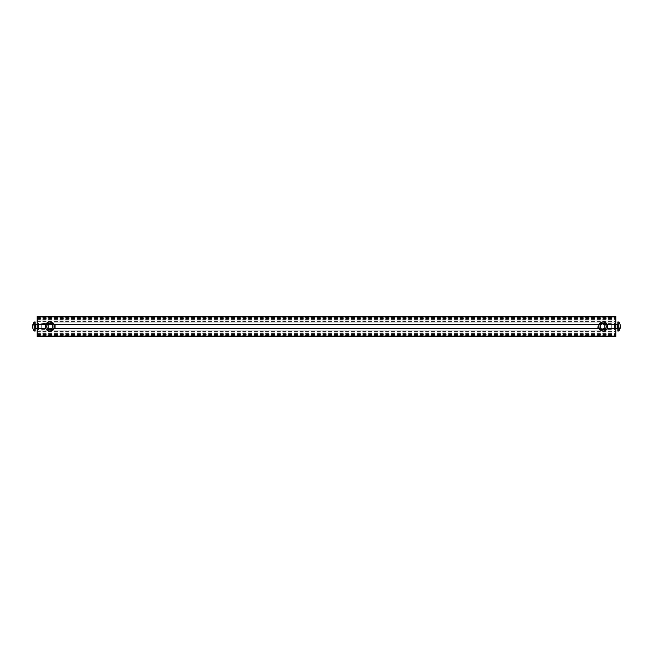 <?xml version="1.0" encoding="UTF-8"?>
<svg xmlns="http://www.w3.org/2000/svg" width="653" height="653" viewBox="0 0 653 653"><rect width="100%" height="100%" fill="white"/><g stroke="black" fill="none" stroke-linecap="round" stroke-linejoin="round"><path stroke-width="0.49" stroke-dasharray="3.27 2.45" d="M41.71 329.341L46.2 329.341L45.204 326.5A4.555 4.555 0 0 1 52.036 322.558A4.555 4.555 0 0 1 52.036 330.442A4.555 4.555 0 0 1 45.204 326.5L46.208 323.643L41.71 323.659L41.71 329.341L41.71 323.659M45.204 326.541L45.228 326.998M37.18 328.516L615.82 328.516L37.18 328.516L37.18 322.892L37.18 324.484L615.82 324.484L615.82 320.966L615.82 336.564L615.82 334.548L615.82 336.564L37.18 336.564L615.82 336.564L37.18 336.564L37.18 328.516L45.669 328.516L46.085 329.202M46.51 323.308L37.18 323.055L37.18 329.945L37.18 323.055M45.89 324.1L45.604 324.631M45.359 325.316L45.261 325.782M52.975 329.724L53.84 328.516A4.555 4.555 0 0 1 52.534 330.108C50.681 331.357 48.828 331.357 46.983 330.108A4.555 4.555 0 0 1 45.669 328.516A4.555 4.555 0 0 0 53.84 328.516L599.16 328.516A4.555 4.555 0 0 0 607.331 328.516L615.82 328.516L615.82 332.034L615.82 328.516M37.18 316.942L615.82 316.942L615.82 316.436L37.18 316.436L615.82 316.436L615.82 318.452L615.82 316.436L37.18 316.436L37.18 324.484L37.18 320.966L37.18 324.484L45.669 324.484A4.555 4.555 0 0 1 46.983 322.892C48.828 321.643 50.681 321.643 52.534 322.892A4.555 4.555 0 0 1 53.84 324.484L599.16 324.484A4.555 4.555 0 0 1 600.466 322.892C602.319 321.643 604.172 321.643 606.017 322.892A4.555 4.555 0 0 1 607.331 324.484A4.555 4.555 0 0 0 599.16 324.484M600.254 323.064L52.73 323.055C53.342 323.227 53.864 324.378 54.313 326.5L53.783 328.63M53.93 328.328L54.142 327.724M37.18 324.484L615.82 324.484L615.82 322.892L46.983 322.892M607.306 328.557L607.331 328.5A4.555 4.555 0 0 1 606.017 330.108L37.18 330.108L37.18 332.034L37.18 330.108L46.983 330.108M53.84 324.484A4.555 4.555 0 0 0 45.669 324.484M37.18 318.705L37.18 317.44L37.18 318.705M37.18 334.295L37.18 335.56L37.18 334.295M598.687 326.541L598.719 326.998M602.229 329.341L599.715 329.341L598.687 326.5L599.217 324.37M600.14 323.17L599.699 323.643C598.532 325.553 598.532 327.447 599.715 329.341L599.217 329.341L599.217 323.659L597.707 324.525L597.707 328.475L597.707 324.525M599.046 328.206L598.899 325.137M598.85 325.316L598.687 326.5A4.555 4.555 0 0 1 605.519 322.558A4.555 4.555 0 0 1 605.519 330.442A4.555 4.555 0 0 1 598.687 326.5M52.534 322.892L600.466 322.892M52.534 330.108L600.466 330.108A4.555 4.555 0 0 1 599.16 328.516M606.017 322.892L615.82 322.892L615.82 320.966L37.18 320.966L615.82 320.966L615.82 324.484L607.331 324.484L606.964 323.872M37.18 332.034L615.82 332.034L37.18 332.034M37.18 334.548L615.82 334.548L615.82 331.528L615.82 334.548L37.18 334.548M37.18 333.454L615.82 333.454L37.18 333.454M37.18 331.528L615.82 331.528L37.18 331.528M606.017 330.108C604.172 331.357 602.319 331.357 600.466 330.108M37.18 320.966L615.82 320.966L37.18 320.966M37.18 318.452L615.82 318.452L615.82 321.472L615.82 318.452L37.18 318.452M37.18 319.546L615.82 319.546L37.18 319.546M37.18 321.472L615.82 321.472L37.18 321.472M615.82 316.942L615.82 324.484M615.82 334.295L615.82 335.56L615.82 334.295M615.82 318.705L615.82 317.44L615.82 318.705M611.29 323.659L606.8 323.659C608.065 325.553 608.065 327.447 606.8 329.341L611.29 329.341L611.29 323.659L611.29 329.341M615.82 329.945L615.82 323.055L615.82 329.945L606.253 329.912M606.817 329.324L607.102 328.916M607.241 328.679L607.257 324.353M607.363 328.443L607.625 327.733M606.221 323.055L615.82 323.055M34.16 321.97L34.16 331.03M35.164 321.97L35.164 331.03M35.164 324.288L35.164 328.712L35.164 324.288M37.18 324.541L38.437 324.541L38.437 328.459L38.437 324.541M38.437 323.104L38.437 329.896L38.437 323.104L41.71 323.104L41.71 329.896L41.71 323.104M48.216 329.096L45.775 328.663M45.743 328.647L45.743 324.353M45.775 324.337L48.216 323.904M53.244 329.39L50.624 329.39A3.02 3.02 0 0 1 48.893 329.39L46.257 329.373C45.049 327.447 45.049 325.553 46.232 323.659L48.738 323.659M50.771 323.659L53.783 323.659L53.783 329.341L55.293 328.475L55.293 324.525L55.293 328.475M53.783 328.573L53.954 324.794M53.783 324.37L53.783 323.659L55.293 324.525M49.759 323.431A3.069 3.069 0 0 1 52.42 328.035A3.069 3.069 0 0 1 47.098 328.035A3.069 3.069 0 0 1 49.759 323.431M46.273 323.61L48.893 323.61A3.02 3.02 0 0 1 50.624 323.61L53.268 323.643M46.845 325.7L47.016 325.235M47.612 324.378L48.118 323.97M52.673 327.3L52.501 327.765M51.905 328.622L51.399 329.03M45.669 324.549C45.049 326.565 45.204 328.132 46.151 329.243M46.249 329.365L48.738 329.341M53.285 323.659C54.468 325.553 54.468 327.447 53.285 329.341L50.771 329.341M49.759 321.97A4.53 4.53 0 0 1 53.677 328.761A4.53 4.53 0 0 1 45.832 328.761A4.53 4.53 0 0 1 49.759 321.97M49.759 322.223A4.277 4.277 0 0 1 53.464 328.639A4.277 4.277 0 0 1 46.053 328.639A4.277 4.277 0 0 1 49.759 322.223M618.84 331.03L618.84 321.97M617.836 331.03L617.836 321.97M617.836 328.712L617.836 324.288L617.836 328.712M615.82 328.459L614.563 328.459L614.563 324.541L614.563 328.459M614.563 329.896L614.563 323.104L614.563 329.896L611.29 329.896L611.29 323.104L611.29 329.896M604.784 323.904L607.225 324.337M607.225 328.663L604.784 329.096M599.756 323.61L602.376 323.61A3.02 3.02 0 0 1 604.107 323.61L606.743 323.627C607.951 325.553 607.951 327.447 606.768 329.341L604.262 329.341M599.217 328.63L599.217 329.341L597.707 328.475M603.241 329.569A3.069 3.069 0 0 1 600.58 324.965A3.069 3.069 0 0 1 605.902 324.965A3.069 3.069 0 0 1 603.241 329.569M606.727 329.39L604.107 329.39A3.02 3.02 0 0 1 602.376 329.39L602.327 329.373M606.155 327.3L605.984 327.765M605.388 328.622L604.882 329.03M600.327 325.7L600.499 325.235M601.095 324.378L601.601 323.97M607.331 328.451C607.951 326.435 607.796 324.868 606.849 323.757M606.751 323.635L604.262 323.659M602.376 329.39L599.732 329.357M603.241 331.03A4.53 4.53 0 0 1 599.323 324.239A4.53 4.53 0 0 1 607.168 324.239A4.53 4.53 0 0 1 603.241 331.03M603.241 330.777A4.277 4.277 0 0 1 599.536 324.361A4.277 4.277 0 0 1 606.947 324.361A4.277 4.277 0 0 1 603.241 330.777M37.18 336.058L615.82 336.058M35.417 324.541L35.417 328.459M617.583 328.459L617.583 324.541M37.18 329.945L46.779 329.945M52.73 329.945L600.27 329.945M37.18 335.56L615.82 335.56L37.18 335.56M37.18 333.038L615.82 333.038L37.18 333.038M37.18 319.962L615.82 319.962L37.18 319.962M37.18 317.44L615.82 317.44L37.18 317.44M37.18 328.459L38.437 328.459M38.437 329.896L41.71 329.896M615.82 324.541L614.563 324.541M614.563 323.104L611.29 323.104M602.229 323.659L599.715 323.659"/><path stroke-width="0.98" d="M45.237 325.937L45.204 326.541M45.228 326.998L45.669 328.516A4.555 4.555 0 0 1 49.759 321.945A4.555 4.555 0 0 1 53.84 328.516L599.16 328.516A4.555 4.555 0 0 1 598.687 326.5L598.687 326.541M46.085 329.202L46.747 329.912M45.669 324.549L46.232 323.61M37.18 328.516L37.18 336.564L615.82 336.564L615.82 316.436L37.18 316.436L37.18 328.516L45.669 328.516A4.555 4.555 0 0 0 53.84 328.516L53.93 328.328M53.84 324.484L599.16 324.484A4.555 4.555 0 0 1 607.331 324.484A4.555 4.555 0 0 1 603.241 331.055A4.555 4.555 0 0 1 599.16 328.516M53.954 324.794C54.321 327.292 54.085 328.826 53.244 329.39L52.754 329.928M54.183 327.586L54.313 326.467M54.15 325.308L53.783 324.37M53.399 323.766L52.73 323.055M37.18 324.484L45.669 324.484M598.719 326.998L600.229 329.912M599.217 324.37L600.213 323.096M598.687 326.5A4.555 4.555 0 0 1 599.16 324.484M607.363 328.443L615.82 328.516M607.372 324.582L615.82 324.484M606.425 323.243L606.768 323.659M607.331 328.451L606.237 329.928M606.253 329.912L606.817 329.324M607.796 326.5L607.706 325.594M607.682 325.48L607.412 324.672M606.964 323.872L606.253 323.088M34.16 331.03L34.16 321.97A7.55 7.55 0 0 0 32.65 326.5L34.16 321.97L35.164 321.97L35.164 331.03L34.16 331.03A7.55 7.55 0 0 1 32.65 326.5M35.164 324.288L37.18 324.541M48.216 323.904L48.216 329.096M48.738 323.659L50.771 323.659M49.759 323.48A3.02 3.02 0 0 1 52.371 328.01A3.02 3.02 0 0 1 47.147 328.01A3.02 3.02 0 0 1 49.759 323.48M48.836 329.373L47.775 328.777M46.738 326.598L46.845 325.7M47.016 325.235L47.612 324.378M48.118 323.97L50.632 323.61M50.673 323.627L51.742 324.223M52.779 326.402L52.673 327.3M52.501 327.765L51.905 328.622M51.399 329.03L48.893 329.39M49.759 323.431A3.069 3.069 0 0 1 52.42 328.035A3.069 3.069 0 0 1 47.098 328.035A3.069 3.069 0 0 1 49.759 323.431M49.759 321.97A4.53 4.53 0 0 1 53.677 328.761A4.53 4.53 0 0 1 45.832 328.761A4.53 4.53 0 0 1 49.759 321.97M618.84 321.97L618.84 331.03A7.55 7.55 0 0 0 620.35 326.5L618.84 331.03L617.836 331.03L617.836 321.97L618.84 321.97A7.55 7.55 0 0 1 620.35 326.5M617.836 328.712L615.82 328.459M604.784 329.096L604.784 323.904M604.262 329.341L602.229 329.341M603.241 329.52A3.02 3.02 0 0 1 600.629 324.99A3.02 3.02 0 0 1 605.853 324.99A3.02 3.02 0 0 1 603.241 329.52M604.107 323.61L601.601 323.97M604.164 323.627L605.225 324.223M606.262 326.394L606.155 327.3M605.984 327.765L605.388 328.622M604.882 329.03L602.376 329.39M602.327 329.373L601.258 328.777M600.221 326.606L600.327 325.7M600.499 325.235L601.095 324.378M603.241 329.569A3.069 3.069 0 0 1 600.58 324.965A3.069 3.069 0 0 1 605.902 324.965A3.069 3.069 0 0 1 603.241 329.569M599.715 323.659L599.756 323.61C598.915 324.174 598.679 325.708 599.046 328.206M603.241 331.03A4.53 4.53 0 0 1 599.323 324.239A4.53 4.53 0 0 1 607.168 324.239A4.53 4.53 0 0 1 603.241 331.03M37.18 336.058L615.82 336.058M37.18 316.942L615.82 316.942M35.164 328.712L35.417 324.541M617.836 324.288L617.583 328.459M35.417 328.459L37.18 328.459M48.738 329.341L50.771 329.341M617.583 324.541L615.82 324.541M604.262 323.659L602.229 323.659"/></g></svg>
